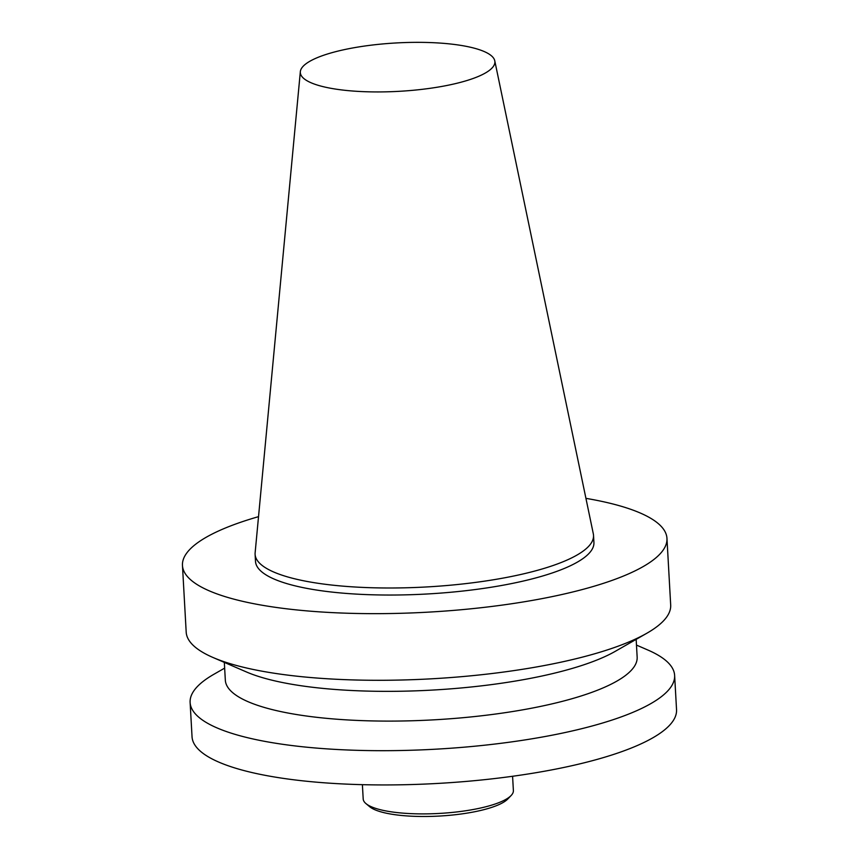 <?xml version="1.0" encoding="UTF-8"?>
<svg xmlns="http://www.w3.org/2000/svg" width="859" height="859" viewBox="0 0 859 859"><rect width="100%" height="100%" fill="white"/><g stroke="black" fill="none" stroke-linecap="round" stroke-linejoin="round"><path stroke-width="1.29" d="M303.946 78.62A97.432 24.235 -3.2 0 0 413.362 90.259A97.432 24.235 -3.2 0 0 494.773 60.806A97.432 24.235 -3.2 0 0 396.257 42.95A97.432 24.235 -3.2 0 0 300.339 71.673A97.432 24.235 -3.2 0 0 303.946 78.62M362.391 784.675L363.196 798.956A75.216 18.705 -3.2 0 0 365.977 803.616L369.671 806.708A71.576 17.803 -3.2 0 0 369.681 806.708A71.576 17.803 -3.2 0 0 439.497 816.05A71.576 17.803 -3.2 0 0 507.809 798.977L511.137 795.498A75.216 18.705 -3.2 0 0 513.381 790.559L512.587 776.268M365.977 803.616A75.216 18.705 -3.2 0 0 365.988 803.616A75.216 18.705 -3.2 0 0 439.346 813.43A75.216 18.705 -3.2 0 0 511.137 795.498M224.65 668.119L213.902 674.272A242.625 60.334 -3.2 0 0 190.118 702.479L192.04 736.743A242.625 60.334 -3.2 0 0 201.049 751.775A242.625 60.334 -3.2 0 0 469.035 781.175A242.625 60.334 -3.2 0 0 676.538 709.652L674.626 675.389A242.625 60.334 -3.2 0 0 647.847 650.016L636.476 645.088M190.118 702.479A242.625 60.334 -3.2 0 0 199.138 717.512A242.625 60.334 -3.2 0 0 467.124 746.922A242.625 60.334 -3.2 0 0 674.626 675.389M224.328 662.386L225.326 680.124A206.235 51.293 -3.2 0 0 232.982 692.912A206.235 51.293 -3.2 0 0 460.778 717.899A206.235 51.293 -3.2 0 0 637.153 657.103L636.154 639.364M258.527 516.656A242.625 60.334 -3.2 0 0 182.462 565.447L186.188 632.084A242.625 60.334 -3.2 0 0 195.197 647.128A242.625 60.334 -3.2 0 0 212.957 657.468L246.415 671.953A206.235 51.293 -3.2 0 0 432.431 690.078A206.235 51.293 -3.2 0 0 615.28 651.326L646.913 633.201A242.625 60.334 -3.2 0 0 670.686 605.004L666.96 538.368A242.625 60.334 -3.2 0 0 585.924 498.349M212.957 657.468A242.625 60.334 -3.2 0 0 431.809 678.793A242.625 60.334 -3.2 0 0 646.913 633.201M182.462 565.447A242.625 60.334 -3.2 0 0 191.471 580.491A242.625 60.334 -3.2 0 0 459.458 609.89A242.625 60.334 -3.2 0 0 666.96 538.368M300.339 71.673L255.134 552.745A169.481 42.145 -3.2 0 0 255.102 554.323L255.499 561.367A169.481 42.145 -3.2 0 0 261.791 571.869A169.481 42.145 -3.2 0 0 448.989 592.409A169.481 42.145 -3.2 0 0 593.923 542.448L593.526 535.404A169.481 42.145 -3.2 0 0 593.322 533.836L494.773 60.806M255.102 554.323A169.481 42.145 -3.2 0 0 261.404 564.835A169.481 42.145 -3.2 0 0 448.591 585.366A169.481 42.145 -3.2 0 0 593.526 535.404"/></g></svg>
